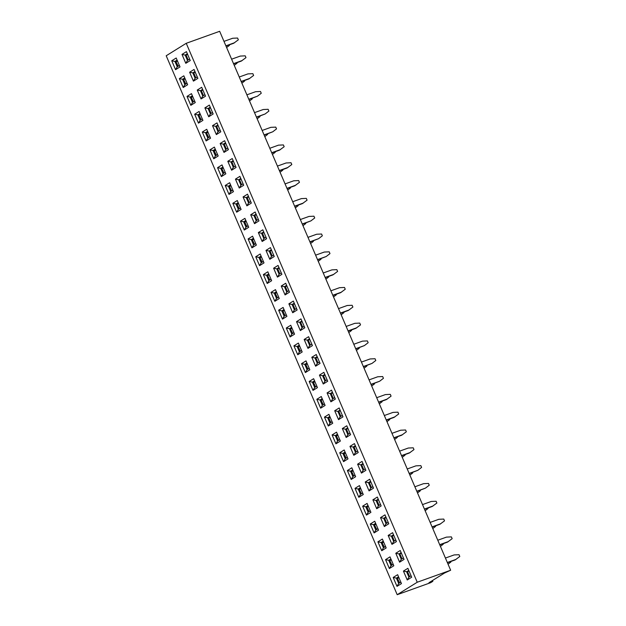 <?xml version="1.0" encoding="UTF-8"?>
<svg xmlns="http://www.w3.org/2000/svg" width="626" height="626" viewBox="0 0 626 626"><rect width="100%" height="100%" fill="white"/><g stroke="black" fill="none" stroke-linecap="round" stroke-linejoin="round"><path stroke-width="0.94" d="M323.251 272.991L331.929 269.869L336.851 269.649L337.617 271.426L332.946 274.877L325.246 277.647M333.838 274.329L325.16 277.443M285.55 286.215L287.044 286.379M286.763 285.722L285.597 286.442M186.243 43.296L417.237 582.235L397.197 594.7L166.203 55.761L186.243 43.296L219.663 31.3L450.65 570.239L444.538 573.025L428.959 582.712L432.84 581.319L432.496 580.513M315.614 255.173L324.291 252.051L329.221 251.832L329.98 253.608L326.201 256.511L317.609 259.829M326.201 256.511L317.523 259.626M277.921 268.397L279.407 268.562M279.126 267.905L277.96 268.624M369.653 511.262L368.792 511.63M369.035 511.481L366.883 507.177M367.126 507.029L368.44 506.551M417.519 492.928L420.343 490.761L420.132 490.268M368.385 506.418L367.165 506.238M367.212 506.473L368.151 505.886M307.976 237.356L316.654 234.241L321.584 234.014L322.343 235.799L318.564 238.694L309.972 242.012M318.564 238.694L309.886 241.808M270.283 250.58L271.77 250.744M271.488 250.087L270.322 250.815M300.339 219.538L309.025 216.424L313.947 216.197L314.706 217.981L310.934 220.876L302.335 224.194M310.934 220.876L302.248 223.991M262.646 232.762L264.133 232.927M263.851 232.269L262.685 232.997M270.385 279.65L269.524 280.018M269.767 279.869L267.615 275.565M267.858 275.417L269.172 274.947M318.251 261.316L321.075 259.148L320.864 258.655M269.117 274.806L267.897 274.626M267.944 274.861L268.883 274.274M292.702 201.721L301.388 198.606L306.31 198.379L307.076 200.163L302.405 203.614L294.697 206.377M303.297 203.059L294.611 206.173M255.009 214.945L256.503 215.109M256.222 214.452L255.048 215.18M285.073 183.903L293.75 180.789L298.672 180.562L299.439 182.346L294.768 185.797L287.068 188.559M295.66 185.241L286.982 188.363M247.372 197.135L248.866 197.3M248.585 196.634L247.411 197.362M377.29 529.08L376.429 529.447M376.672 529.299L374.52 524.995M374.763 524.846L376.077 524.369M425.156 510.746L427.981 508.578L427.769 508.085M376.015 524.236L374.802 524.056M374.841 524.291L375.788 523.696M277.435 166.086L286.113 162.971L291.035 162.744L291.802 164.528L287.131 167.979L279.431 170.749M288.023 167.424L279.345 170.546M239.735 179.318L241.229 179.482M240.947 178.817L239.781 179.545M269.798 148.276L278.476 145.154L283.398 144.935L284.165 146.711L279.493 150.162L271.794 152.932M280.385 149.614L271.707 152.728M232.097 161.5L233.592 161.665M233.31 161.007L232.144 161.727M278.014 297.467L277.161 297.835M277.404 297.686L275.252 293.383M275.495 293.234L276.809 292.757M325.888 279.133L328.713 276.966L328.501 276.473M276.747 292.624L275.534 292.444M275.573 292.678L276.52 292.092M262.161 130.458L270.839 127.344L275.769 127.117L276.528 128.893L272.748 131.796L264.156 135.114M272.748 131.796L264.07 134.911M224.468 143.683L225.955 143.847M225.673 143.19L224.507 143.917M178.746 65.855L177.894 66.223M178.136 66.074L175.984 61.771M176.227 61.622L177.541 61.145M226.612 47.521L229.445 45.354L229.233 44.861M177.479 61.012L176.266 60.832M176.305 61.066L177.252 60.479M254.524 112.641L263.202 109.527L268.131 109.3L268.89 111.084L265.111 113.979L256.519 117.297M265.111 113.979L256.433 117.093M216.831 125.865L218.317 126.029M218.036 125.372L216.87 126.1M400.194 582.524L399.341 582.892M399.584 582.743L397.432 578.44M397.674 578.291L398.989 577.821M448.06 564.198L450.892 562.031L450.681 561.538M398.926 577.681L397.713 577.508M397.753 577.735L398.699 577.149M384.92 546.889L384.067 547.265M384.309 547.116L382.157 542.812M382.4 542.656L383.715 542.186M432.793 528.563L435.618 526.396L435.406 525.903M383.652 542.053L382.439 541.873M382.478 542.1L383.425 541.513M246.887 94.823L255.572 91.709L260.494 91.482L261.253 93.266L257.482 96.161L248.882 99.479M257.482 96.161L248.796 99.276M209.194 108.048L210.688 108.212M210.399 107.555L209.233 108.282M239.249 77.006L247.935 73.891L252.857 73.665L253.624 75.449L248.952 78.899L241.245 81.662M249.844 78.344L241.159 81.458M201.556 90.238L203.051 90.402M202.769 89.737L201.595 90.465M285.652 315.285L284.799 315.653M285.041 315.504L282.889 311.2M283.132 311.052L284.447 310.574M333.517 296.951L336.35 294.783L336.139 294.29M284.384 310.441L283.171 310.261M283.21 310.488L284.157 309.901M231.62 59.188L240.298 56.074L245.22 55.847L245.987 57.631L241.315 61.082L233.615 63.852M242.207 60.526L233.529 63.649M193.919 72.42L195.414 72.585M195.132 71.92L193.958 72.647M186.384 83.673L185.531 84.041M185.773 83.892L183.621 79.588M183.864 79.439L185.179 78.962M234.249 65.339L237.082 63.171L236.871 62.678M185.116 78.829L183.903 78.649M183.942 78.884L184.889 78.289M223.983 41.379L232.661 38.256L237.583 38.037L238.35 39.814L233.678 43.264L225.978 46.034M234.57 42.717L225.892 45.831M186.282 54.603L187.777 54.767M187.495 54.11L186.329 54.83M392.557 564.707L391.704 565.082M391.946 564.934L389.795 560.622M390.037 560.473L391.352 560.004M440.422 546.381L443.255 544.213L443.044 543.72M391.289 559.863L390.076 559.691M390.115 559.918L391.062 559.331M293.289 333.095L292.436 333.47M292.678 333.322L290.527 329.01M290.769 328.861L292.084 328.392M341.154 314.768L343.987 312.601L343.776 312.108M292.021 328.251L290.808 328.079M290.847 328.306L291.794 327.719M194.021 101.482L193.168 101.858M193.403 101.709L191.259 97.406M191.493 97.249L192.808 96.78M241.886 83.156L244.711 80.989L244.508 80.496M192.753 96.647L191.54 96.467M191.579 96.694L192.526 96.107M300.926 350.912L300.073 351.288M300.308 351.131L298.164 346.827M298.399 346.679L299.713 346.209M348.792 332.586L351.616 330.418L351.413 329.925M299.658 346.068L298.445 345.896M298.485 346.123L299.431 345.536M201.658 119.3L200.805 119.676M201.04 119.519L198.896 115.215M199.131 115.067L200.445 114.597M249.524 100.974L252.348 98.806L252.137 98.313M200.39 114.456L199.178 114.284M199.217 114.511L200.163 113.924M308.563 368.73L307.71 369.097M307.945 368.949L305.801 364.645M306.036 364.496L307.35 364.027M356.429 350.404L359.254 348.228L359.042 347.743M307.296 363.886L306.075 363.706M306.122 363.941L307.069 363.354M209.295 137.117L208.435 137.485M208.677 137.337L206.525 133.033M206.768 132.884L208.082 132.415M257.161 118.791L259.986 116.616L259.774 116.131M208.028 132.274L206.807 132.102M206.854 132.329L207.793 131.742M316.2 386.547L315.34 386.915M315.582 386.766L313.43 382.463M313.673 382.314L314.988 381.844M364.066 368.213L366.891 366.046L366.68 365.561M314.933 381.704L313.712 381.524M313.759 381.758L314.698 381.171M216.932 154.935L216.072 155.303M216.314 155.154L214.162 150.85M214.405 150.702L215.72 150.232M264.798 136.601L267.623 134.434L267.412 133.948M215.665 150.091L214.444 149.911M214.491 150.146L215.43 149.559M323.838 404.365L322.977 404.732M323.219 404.584L321.068 400.28M321.31 400.131L322.625 399.654M371.703 386.031L374.528 383.863L374.317 383.37M322.562 399.521L321.349 399.341M321.396 399.576L322.335 398.989M224.562 172.753L223.709 173.12M223.951 172.972L221.8 168.668M222.042 168.519L223.357 168.042M272.435 154.419L275.26 152.251L275.049 151.758M223.294 167.909L222.081 167.729M222.12 167.964L223.067 167.377M445.43 558.048L454.108 554.933L459.03 554.706L459.797 556.491L455.125 559.941L447.426 562.704M456.018 559.386L447.332 562.5M407.729 571.272L409.224 571.436M408.942 570.779L407.769 571.507M331.467 422.182L330.614 422.55M330.857 422.401L328.705 418.098M328.947 417.949L330.262 417.472M379.34 403.848L382.165 401.681L381.954 401.188M330.199 417.339L328.986 417.159M329.026 417.393L329.972 416.799M232.199 190.57L231.346 190.938M231.589 190.789L229.437 186.485M229.679 186.337L230.994 185.859M280.065 172.236L282.897 170.069L282.686 169.576M230.931 185.726L229.719 185.546M229.758 185.781L230.704 185.186M437.793 540.23L446.471 537.116L451.393 536.889L452.16 538.673L447.488 542.124L439.788 544.886M448.38 541.568L439.702 544.683M400.092 553.454L401.587 553.619M401.305 552.961L400.139 553.689M430.156 522.413L438.834 519.298L443.756 519.071L444.523 520.855L439.851 524.306L432.151 527.069M440.743 523.751L432.065 526.873M392.455 535.645L393.95 535.809M393.668 535.144L392.502 535.872M339.104 439.992L338.251 440.368M338.494 440.219L336.342 435.915M336.585 435.759L337.899 435.289M386.97 421.666L389.802 419.498L389.591 419.005M337.837 435.156L336.624 434.976M336.663 435.203L337.61 434.616M422.519 504.595L431.197 501.481L436.119 501.254L436.885 503.038L432.214 506.489L424.514 509.259M433.106 505.933L424.428 509.055M384.826 517.827L386.312 517.992M386.031 517.326L384.865 518.054M239.836 208.38L238.983 208.755M239.226 208.607L237.074 204.303M237.317 204.146L238.631 203.677M287.702 190.054L290.534 187.886L290.323 187.393M238.569 203.544L237.356 203.364M237.395 203.591L238.342 203.004M414.882 486.785L423.559 483.663L428.489 483.444L429.248 485.22L425.469 488.123L416.877 491.441M425.469 488.123L416.791 491.238M377.188 500.01L378.675 500.174M378.394 499.517L377.228 500.237M407.244 468.968L415.93 465.854L420.852 465.627L421.611 467.403L417.839 470.306L409.24 473.624M417.839 470.306L409.154 473.42M369.551 482.192L371.038 482.356M370.756 481.699L369.59 482.427M346.741 457.809L345.888 458.185M346.131 458.029L343.979 453.725M344.222 453.576L345.536 453.107M394.607 439.483L397.44 437.316L397.228 436.823M345.474 452.966L344.261 452.794M344.3 453.021L345.247 452.434M399.607 451.15L408.293 448.036L413.215 447.809L413.982 449.593L409.31 453.044L401.602 455.806M410.202 452.488L401.516 455.603M361.914 464.375L363.409 464.539M363.119 463.882L361.953 464.609M391.978 433.333L400.656 430.218L405.578 429.992L406.344 431.776L401.673 435.227L393.973 437.989M402.565 434.671L393.879 437.785M354.277 446.557L355.771 446.721M355.49 446.064L354.316 446.792M247.473 226.197L246.621 226.573M246.855 226.424L244.711 222.113M244.946 221.964L246.261 221.494M295.339 207.871L298.164 205.704L297.96 205.211M246.206 221.354L244.993 221.181M245.032 221.408L245.979 220.821M384.341 415.515L393.018 412.401L397.94 412.174L398.707 413.958L394.036 417.409L386.336 420.171M394.928 416.853L386.25 419.968M346.64 428.747L348.134 428.912M347.853 428.247L346.687 428.974M376.703 397.698L385.381 394.583L390.303 394.357L391.07 396.141L386.399 399.591L378.699 402.362M387.291 399.036L378.613 402.158M339.002 410.93L340.497 411.094M340.215 410.429L339.049 411.157M369.066 379.888L377.744 376.766L382.674 376.547L383.433 378.323L379.653 381.226L371.061 384.544M379.653 381.226L370.975 384.341M331.373 393.112L332.86 393.277M332.578 392.619L331.412 393.339M354.379 475.627L353.526 475.995M353.76 475.846L351.616 471.542M351.851 471.394L353.166 470.924M402.244 457.301L405.069 455.125L404.865 454.64M353.111 470.783L351.898 470.603M351.937 470.838L352.884 470.251M361.429 362.071L370.107 358.956L375.037 358.729L375.796 360.506L372.016 363.409L363.424 366.726M372.016 363.409L363.338 366.523M323.736 375.295L325.223 375.459M324.941 374.802L323.775 375.53M255.111 244.015L254.258 244.383M254.492 244.234L252.348 239.93M252.583 239.781L253.898 239.312M302.976 225.689L305.801 223.521L305.59 223.028M253.843 239.171L252.622 238.999M252.669 239.226L253.616 238.639M353.792 344.253L362.477 341.139L367.399 340.912L368.158 342.696L364.387 345.591L355.787 348.909M364.387 345.591L355.701 348.705M316.099 357.477L317.585 357.642M317.304 356.984L316.138 357.712M346.155 326.436L354.84 323.321L359.762 323.094L360.529 324.878L355.858 328.329L348.15 331.091M356.75 327.774L348.064 330.888M308.462 339.66L309.956 339.824M309.667 339.167L308.501 339.895M293.187 304.033L294.682 304.197M300.824 321.842L302.319 322.014M432.84 581.319L430.618 582.704L397.197 594.7M187.409 53.906L185.194 55.08L187.479 60.425L189.631 59.087M187.338 53.742L185.194 55.08L181.986 54.407L186.438 51.637L190.257 60.55L185.797 63.312L181.986 54.407M185.969 54.798L188.191 59.979M207.707 131.538L205.492 132.712L207.785 138.056L209.929 136.718M206.275 132.43L208.489 137.618M207.636 131.374L205.492 132.712L202.284 132.039L206.736 129.269L210.555 138.182L206.103 140.952L202.284 132.039M215.344 149.356L213.13 150.53L215.422 155.874L217.566 154.536M213.904 150.248L216.126 155.436M215.274 149.191L213.13 150.53L209.921 149.857L214.374 147.087L218.192 155.999L213.74 158.769L209.921 149.857M222.981 167.173L220.767 168.347L223.059 173.692L225.203 172.353M221.541 168.065L223.764 173.245M222.911 167.009L220.767 168.347L217.558 167.674L222.011 164.904L225.829 173.817L221.377 176.579L217.558 167.674M230.618 184.991L228.404 186.165L230.697 191.509L232.841 190.171M229.179 185.883L231.401 191.063M230.548 184.826L228.404 186.165L225.196 185.492L229.648 182.722L233.467 191.626L229.014 194.396L225.196 185.492M238.256 202.801L236.041 203.974L238.326 209.319L240.478 207.988M236.816 203.7L239.038 208.881M238.185 202.644L236.041 203.974L232.833 203.309L237.285 200.539L241.104 209.444L236.644 212.214L232.833 203.309M245.893 220.618L243.67 221.792L245.963 227.136L248.107 225.806M244.453 221.518L246.675 226.698M245.822 220.462L243.67 221.792L240.462 221.127L244.915 218.357L248.733 227.261L244.281 230.032L240.462 221.127M253.522 238.436L251.308 239.609L253.6 244.954L255.744 243.616M252.09 239.328L254.312 244.516M253.46 238.271L251.308 239.609L248.099 238.936L252.552 236.174L256.37 245.079L251.918 247.849L248.099 238.936M261.159 256.253L258.945 257.427L261.238 262.771L263.382 261.433M259.72 257.145L261.942 262.333M261.089 256.089L258.945 257.427L255.737 256.754L260.189 253.984L264.008 262.897L259.555 265.667L255.737 256.754M268.797 274.071L266.582 275.244L268.875 280.589L271.019 279.251M267.357 274.963L269.579 280.143M268.726 273.906L266.582 275.244L263.374 274.571L267.826 271.801L271.645 280.714L267.192 283.484L263.374 274.571M276.434 291.888L274.219 293.062L276.512 298.406L278.656 297.068M274.994 292.78L277.216 297.96M276.363 291.724L274.219 293.062L271.011 292.389L275.463 289.619L279.282 298.524L274.83 301.294L271.011 292.389M284.071 309.698L281.856 310.872L284.141 316.216L286.293 314.886M282.631 310.598L284.853 315.778M284.001 309.541L281.856 310.872L278.648 310.206L283.101 307.436L286.919 316.341L282.467 319.111L278.648 310.206M291.708 327.515L289.494 328.689L291.779 334.034L293.93 332.703M290.268 328.415L292.491 333.595M291.638 327.359L289.494 328.689L286.285 328.024L290.738 325.254L294.556 334.159L290.096 336.929L286.285 328.024M299.345 345.333L297.123 346.507L299.416 351.851L301.56 350.521M297.906 346.225L300.128 351.413M299.275 345.169L297.123 346.507L293.915 345.834L298.367 343.071L302.186 351.976L297.733 354.746L293.915 345.834M306.975 363.15L304.76 364.324L307.053 369.669L309.197 368.331M305.543 364.042L307.765 369.23M306.912 362.986L304.76 364.324L301.552 363.651L306.004 360.881L309.823 369.794L305.371 372.564L301.552 363.651M314.612 380.968L312.397 382.142L314.69 387.486L316.834 386.148M313.172 381.86L315.394 387.048M314.542 380.804L312.397 382.142L309.189 381.469L313.642 378.699L317.46 387.611L313.008 390.381L309.189 381.469M322.249 398.785L320.035 399.959L322.327 405.304L324.471 403.966M320.809 399.678L323.032 404.858M322.179 398.621L320.035 399.959L316.826 399.286L321.279 396.516L325.097 405.429L320.645 408.191L316.826 399.286M177.166 60.276L174.951 61.45L177.244 66.794L179.388 65.456M175.726 61.168L177.948 66.348M177.095 60.112L174.951 61.45L171.743 60.777L176.196 58.007L180.014 66.919L175.562 69.682L171.743 60.777M398.613 576.945L396.399 578.119L398.684 583.463L400.836 582.125M397.174 577.837L399.396 583.025M398.543 576.781L396.399 578.119L393.191 577.446L397.643 574.684L401.462 583.588L397.001 586.359L393.191 577.446M390.976 559.128L388.762 560.301L391.047 565.646L393.198 564.316M389.536 560.027L391.759 565.208M390.906 558.971L388.762 560.301L385.553 559.636L390.006 556.866L393.824 565.771L389.372 568.541L385.553 559.636M383.339 541.31L381.124 542.484L383.417 547.828L385.561 546.498M381.899 542.21L384.121 547.39M383.269 541.154L381.124 542.484L377.916 541.819L382.369 539.049L386.187 547.953L381.735 550.723L377.916 541.819M375.702 523.5L373.487 524.666L375.78 530.019L377.924 528.68M374.262 524.392L376.484 529.573M375.631 523.336L373.487 524.666L370.279 524.001L374.731 521.231L378.55 530.136L374.098 532.906L370.279 524.001M368.065 505.683L365.85 506.857L368.143 512.201L370.287 510.863M366.625 506.575L368.847 511.755M367.994 505.518L365.85 506.857L362.642 506.184L367.094 503.414L370.913 512.326L366.46 515.088L362.642 506.184M360.427 487.865L358.213 489.039L360.506 494.383L362.65 493.045M358.995 488.757L361.218 493.945M360.365 487.701L358.213 489.039L355.005 488.366L359.457 485.596L363.276 494.509L358.823 497.279L355.005 488.366M352.798 470.048L350.576 471.221L352.868 476.566L355.012 475.228M351.358 470.94L353.58 476.128M352.728 469.883L350.576 471.221L347.367 470.549L351.82 467.778L355.638 476.691L351.186 479.461L347.367 470.549M345.161 452.23L342.946 453.404L345.231 458.748L347.383 457.418M343.721 453.122L345.943 458.31M345.09 452.074L342.946 453.404L339.738 452.739L344.19 449.969L348.009 458.874L343.549 461.644L339.738 452.739M337.524 434.413L335.309 435.586L337.594 440.931L339.746 439.601M336.084 435.313L338.306 440.493M337.453 434.256L335.309 435.586L332.101 434.921L336.553 432.151L340.372 441.056L335.919 443.826L332.101 434.921M329.886 416.595L327.672 417.769L329.965 423.113L332.109 421.783M328.447 417.495L330.669 422.675M329.816 416.439L327.672 417.769L324.464 417.104L328.916 414.334L332.735 423.239L328.282 426.009L324.464 417.104M195.046 71.716L192.824 72.89L195.116 78.242L197.26 76.904M193.606 72.616L195.828 77.796M194.976 71.56L192.824 72.89L189.615 72.225L194.068 69.455L197.886 78.36L193.434 81.13L189.615 72.225M202.675 89.534L200.461 90.707L202.754 96.052L204.898 94.722M201.243 90.434L203.466 95.614M202.613 89.377L200.461 90.707L197.253 90.042L201.705 87.272L205.524 96.177L201.071 98.947L197.253 90.042M210.313 107.351L208.098 108.525L210.391 113.869L212.535 112.539M208.873 108.243L211.095 113.431M210.242 107.195L208.098 108.525L204.89 107.86L209.342 105.09L213.161 113.995L208.708 116.765L204.89 107.86M217.95 125.169L215.735 126.342L218.028 131.687L220.172 130.349M216.51 126.061L218.732 131.249M217.879 125.004L215.735 126.342L212.527 125.669L216.979 122.899L220.798 131.812L216.346 134.582L212.527 125.669M225.587 142.986L223.372 144.16L225.665 149.504L227.809 148.166M224.147 143.878L226.369 149.066M225.516 142.822L223.372 144.16L220.164 143.487L224.617 140.717L228.435 149.63L223.983 152.4L220.164 143.487M233.224 160.804L231.01 161.977L233.295 167.322L235.446 165.984M231.784 161.696L234.007 166.876M233.154 160.639L231.01 161.977L227.801 161.305L232.254 158.534L236.072 167.447L231.62 170.209L227.801 161.305M240.861 178.621L238.647 179.795L240.932 185.139L243.084 183.801M239.422 179.513L241.644 184.693M240.791 178.457L238.647 179.795L235.439 179.122L239.891 176.352L243.702 185.257L239.249 188.027L235.439 179.122M248.499 196.431L246.276 197.605L248.569 202.949L250.713 201.619M247.059 197.331L249.281 202.511M248.428 196.274L246.276 197.605L243.068 196.94L247.52 194.17L251.339 203.074L246.887 205.844L243.068 196.94M256.128 214.249L253.913 215.422L256.206 220.767L258.35 219.436M254.696 215.148L256.918 220.329M256.065 214.092L253.913 215.422L250.705 214.757L255.158 211.987L258.976 220.892L254.524 223.662L250.705 214.757M263.765 232.066L261.551 233.24L263.843 238.584L265.987 237.254M262.325 232.958L264.548 238.146M263.695 231.902L261.551 233.24L258.342 232.567L262.795 229.805L266.613 238.709L262.161 241.48L258.342 232.567M271.402 249.884L269.188 251.057L271.481 256.402L273.625 255.064M269.962 250.776L272.185 255.964M271.332 249.719L269.188 251.057L265.98 250.384L270.432 247.614L274.251 256.527L269.798 259.297L265.98 250.384M279.04 267.701L276.825 268.875L279.118 274.219L281.262 272.881M277.6 268.593L279.822 273.773M278.969 267.537L276.825 268.875L273.617 268.202L278.069 265.432L281.888 274.344L277.435 277.115L273.617 268.202M286.677 285.519L284.462 286.692L286.747 292.037L288.899 290.699M285.237 286.411L287.459 291.591M286.606 285.354L284.462 286.692L281.254 286.019L285.706 283.249L289.525 292.154L285.073 294.924L281.254 286.019M294.314 303.328L292.099 304.502L294.384 309.847L296.536 308.516M292.874 304.228L295.096 309.408M294.243 303.172L292.099 304.502L288.891 303.837L293.344 301.067L297.154 309.972L292.702 312.742L288.891 303.837M301.951 321.146L299.729 322.32L302.022 327.664L304.166 326.334M300.511 322.046L302.734 327.226M301.881 320.989L299.729 322.32L296.521 321.654L300.973 318.884L304.792 327.789L300.339 330.559L296.521 321.654M309.58 338.963L307.366 340.137L309.659 345.482L311.803 344.151M308.149 339.855L310.363 345.043M309.518 338.799L307.366 340.137L304.158 339.464L308.61 336.702L312.429 345.607L307.976 348.377L304.158 339.464M378.307 499.313L376.093 500.487L378.386 505.831L380.53 504.493M376.868 500.205L379.09 505.385M378.237 499.149L376.093 500.487L372.885 499.814L377.337 497.044L381.156 505.957L376.703 508.719L372.885 499.814M385.945 517.131L383.73 518.297L386.023 523.649L388.167 522.311M384.505 518.023L386.727 523.203M385.874 516.966L383.73 518.297L380.522 517.632L384.974 514.862L388.793 523.766L384.341 526.536L380.522 517.632M393.582 534.94L391.367 536.114L393.652 541.459L395.804 540.128M392.142 535.84L394.364 541.02M393.511 534.784L391.367 536.114L388.159 535.449L392.612 532.679L396.43 541.584L391.978 544.354L388.159 535.449M401.219 552.758L399.005 553.932L401.289 559.276L403.441 557.946M399.779 553.658L402.002 558.838M401.149 552.601L399.005 553.932L395.788 553.267L400.249 550.497L404.06 559.401L399.607 562.171L395.788 553.267M200.07 113.721L197.855 114.894L200.148 120.239L202.292 118.909M198.638 114.613L200.86 119.801M200.007 113.564L197.855 114.894L194.647 114.229L199.099 111.459L202.918 120.364L198.465 123.134L194.647 114.229M192.44 95.903L190.218 97.077L192.511 102.421L194.663 101.091M191 96.803L193.223 101.983M192.37 95.747L190.218 97.077L187.01 96.412L191.462 93.642L195.281 102.547L190.828 105.317L187.01 96.412M184.803 78.086L182.589 79.259L184.873 84.612L187.025 83.274M183.363 78.986L185.586 84.166M184.733 77.929L182.589 79.259L179.38 78.594L183.833 75.824L187.651 84.729L183.199 87.499L179.38 78.594M370.67 481.496L368.456 482.669L370.748 488.014L372.893 486.676M369.23 482.388L371.453 487.576M370.6 481.331L368.456 482.669L365.248 481.997L369.7 479.226L373.519 488.139L369.066 490.909L365.248 481.997M363.033 463.678L360.819 464.852L363.111 470.196L365.255 468.858M361.601 464.57L363.816 469.758M362.97 463.514L360.819 464.852L357.61 464.179L362.063 461.409L365.881 470.322L361.429 473.092L357.61 464.179M355.404 445.861L353.181 447.034L355.474 452.379L357.618 451.049M353.964 446.753L356.186 451.941M355.333 445.704L353.181 447.034L349.973 446.369L354.426 443.599L358.244 452.504L353.792 455.274L349.973 446.369M347.766 428.043L345.552 429.217L347.837 434.561L349.989 433.231M346.327 428.943L348.549 434.123M347.696 427.887L345.552 429.217L342.336 428.552L346.796 425.782L350.607 434.687L346.155 437.457L342.336 428.552M340.129 410.226L337.915 411.399L340.2 416.744L342.352 415.414M338.689 411.125L340.912 416.306M340.059 410.069L337.915 411.399L334.707 410.734L339.159 407.964L342.978 416.869L338.525 419.639L334.707 410.734M332.492 392.416L330.278 393.59L332.57 398.934L334.714 397.596M331.052 393.308L333.275 398.488M332.422 392.252L330.278 393.59L327.069 392.917L331.522 390.147L335.34 399.059L330.888 401.822L327.069 392.917M324.855 374.598L322.64 375.772L324.933 381.117L327.077 379.779M323.415 375.49L325.637 380.678M324.784 374.434L322.64 375.772L319.432 375.099L323.885 372.329L327.703 381.242L323.251 384.012L319.432 375.099M317.218 356.781L315.003 357.955L317.296 363.299L319.44 361.961M315.778 357.673L318 362.861M317.147 356.617L315.003 357.955L311.795 357.282L316.247 354.512L320.066 363.424L315.614 366.194L311.795 357.282M450.65 570.239L417.237 582.235M407.878 568.314L411.697 577.219L407.244 579.989L403.426 571.076L407.878 568.314M409.639 576.656L407.416 571.468L406.634 571.749L408.927 577.094L411.071 575.756M407.416 571.468L408.848 570.576M408.786 570.411L406.634 571.749L403.426 571.076M187.479 60.425L185.797 63.312M195.116 78.242L193.434 81.13M202.754 96.052L201.071 98.947M210.391 113.869L208.708 116.765M218.028 131.687L216.346 134.582M225.665 149.504L223.983 152.4M233.295 167.322L231.62 170.209M240.932 185.139L239.249 188.027M248.569 202.949L246.887 205.844M256.206 220.767L254.524 223.662M263.843 238.584L262.161 241.48M271.481 256.402L269.798 259.297M279.118 274.219L277.435 277.115M286.747 292.037L285.073 294.924M294.384 309.847L292.702 312.742M302.022 327.664L300.339 330.559M309.659 345.482L307.976 348.377M317.296 363.299L315.614 366.194M324.933 381.117L323.251 384.012M332.57 398.934L330.888 401.822M340.2 416.744L338.525 419.639M347.837 434.561L346.155 437.457M355.474 452.379L353.792 455.274M363.111 470.196L361.429 473.092M370.748 488.014L369.066 490.909M378.386 505.831L376.703 508.719M386.023 523.649L384.341 526.536M393.652 541.459L391.978 544.354M401.289 559.276L399.607 562.171M408.927 577.094L407.244 579.989M184.873 84.612L183.199 87.499M192.511 102.421L190.828 105.317M200.148 120.239L198.465 123.134M207.785 138.056L206.103 140.952M215.422 155.874L213.74 158.769M223.059 173.692L221.377 176.579M230.697 191.509L229.014 194.396M238.326 209.319L236.644 212.214M245.963 227.136L244.281 230.032M253.6 244.954L251.918 247.849M261.238 262.771L259.555 265.667M268.875 280.589L267.192 283.484M276.512 298.406L274.83 301.294M284.141 316.216L282.467 319.111M291.779 334.034L290.096 336.929M299.416 351.851L297.733 354.746M307.053 369.669L305.371 372.564M314.69 387.486L313.008 390.381M322.327 405.304L320.645 408.191M329.965 423.113L328.282 426.009M337.594 440.931L335.919 443.826M345.231 458.748L343.549 461.644M352.868 476.566L351.186 479.461M360.506 494.383L358.823 497.279M368.143 512.201L366.46 515.088M375.78 530.019L374.098 532.906M383.417 547.828L381.735 550.723M391.047 565.646L389.372 568.541M398.684 583.463L397.001 586.359M177.244 66.794L175.562 69.682M338.525 308.618L347.203 305.504L352.125 305.277L352.892 307.061L348.22 310.512L340.521 313.274M349.112 309.956L340.434 313.07M302.037 321.349L300.863 322.077M362.016 493.445L361.163 493.812M361.398 493.664L359.254 489.36M359.488 489.211L360.803 488.742M409.881 475.111L412.706 472.943L412.495 472.458M360.748 488.601L359.527 488.421M359.574 488.656L360.521 488.069M330.888 290.8L339.566 287.686L344.488 287.459L345.255 289.243L340.583 292.694L332.883 295.464M341.475 292.139L332.797 295.261M294.4 303.532L293.234 304.259M262.748 261.832L261.887 262.2M262.13 262.051L259.978 257.748M260.22 257.599L261.535 257.13M310.613 243.498L313.438 241.331L313.227 240.846M261.48 256.989L260.26 256.809M260.306 257.043L261.245 256.457"/></g></svg>
